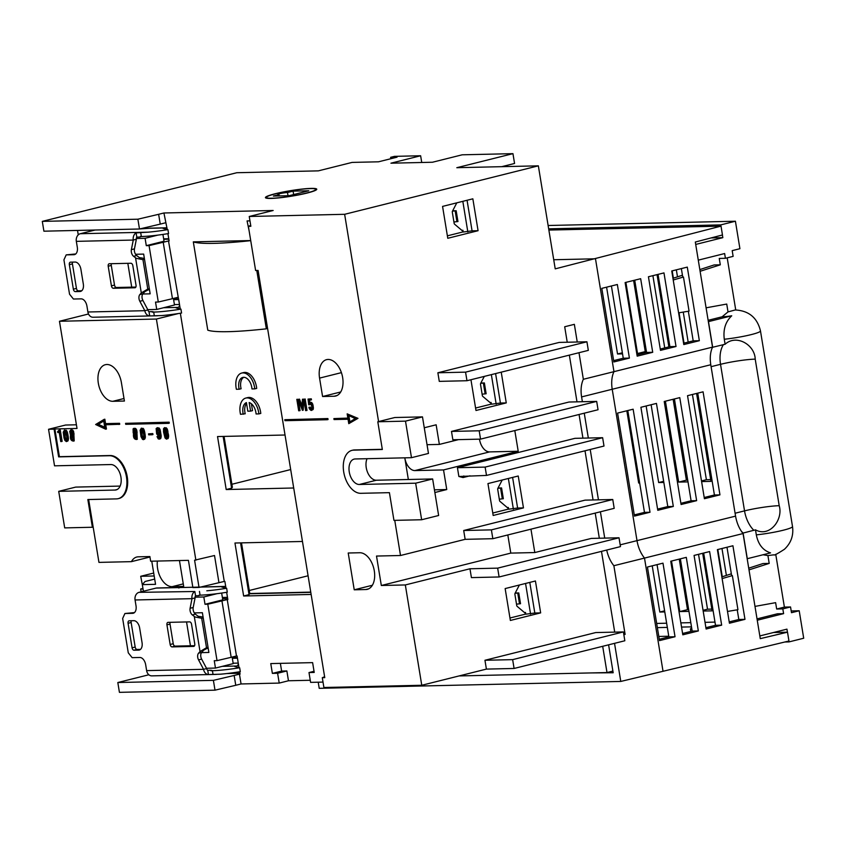 <?xml version="1.0" encoding="UTF-8"?>
<svg xmlns="http://www.w3.org/2000/svg" width="846" height="846" viewBox="0 0 846 846"><rect width="100%" height="100%" fill="white"/><g stroke="black" fill="none" stroke-linecap="round" stroke-linejoin="round"><path stroke-width="1.27" d="M75.738 253.959L66.2 254.879L73.888 254.699A7.498 4.547 76 0 0 74.501 254.625A7.498 4.547 76 0 0 77.303 247.244L76.33 241.353L133.266 240.053L136.354 239.281L134.461 248.861A5.002 3.035 -104 0 0 136.692 255.545L139.357 257.618L144.37 258.421M142.953 293.774A5.002 3.035 -104 0 0 142.921 300.499L139.833 301.271A5.002 3.035 76 0 1 139.865 294.545L142.953 293.774L144.92 291.584L149.404 289.195M142.921 300.499L147.923 309.922L144.835 310.694L87.899 311.994L86.937 306.115A7.498 4.547 76 0 0 81.121 298.86L73.422 299.029L69.541 294.197L63.926 259.859L66.2 254.879M111.471 263.698A2.496 1.512 -104 0 0 111.291 265.454L114.506 285.081A2.496 1.512 -104 0 0 116.452 287.503L135.857 287.058M72.608 262.123A2.496 1.512 -104 0 0 72.428 263.878L76.447 288.412A2.496 1.512 -104 0 0 78.382 290.834L81.766 290.749M152.09 311.624L153.327 311.825A2.496 1.967 -91.3 0 1 152.09 311.624L149.012 311.698A2.496 1.967 -91.3 0 1 147.923 309.922M139.833 301.271L144.835 310.694A6.504 5.118 -91.3 0 0 149.71 315.939L149.012 311.698M135.561 257.84L141.303 292.938L147.775 289.068L142.953 259.637L136.343 258.368L133.605 256.317A5.002 3.035 76 0 1 131.373 249.633L134.461 248.861M142.953 259.637L144.497 259.246M136.354 239.281A2.496 1.967 -91.3 0 1 136.798 237.123L136.1 232.883A6.504 5.118 -91.3 0 0 133.266 240.053L131.373 249.633M136.798 237.123L139.876 237.049A2.496 1.967 -91.3 0 1 140.373 236.552M111.291 265.454L108.203 266.226A2.496 1.512 76 0 1 109.134 263.772A2.496 1.512 76 0 1 109.346 263.741L130.887 263.254A2.496 1.512 76 0 1 132.822 265.665L136.037 285.292A2.496 1.512 76 0 1 135.106 287.756A2.496 1.512 76 0 1 134.905 287.777L135.297 287.682M116.452 287.503L113.364 288.275L134.905 287.777M113.364 288.275A2.496 1.512 76 0 1 111.418 285.853L114.506 285.081M108.203 266.226L111.418 285.853M72.428 263.878L69.34 264.661A2.496 1.512 76 0 1 70.271 262.197A2.496 1.512 76 0 1 70.482 262.165L75.093 262.059A7.498 4.547 76 0 1 80.909 269.314L83.32 284.034A7.498 4.547 76 0 1 80.529 291.415A7.498 4.547 76 0 1 79.915 291.5L81.11 291.193M78.382 290.834L75.294 291.606L79.915 291.5M75.294 291.606A2.496 1.512 76 0 1 73.359 289.184L76.447 288.412M69.34 264.661L73.359 289.184M141.303 292.938L139.865 294.545M152.164 312.111L153.708 312.079A35.003 3.775 -9.3 0 0 180.938 309.118L181.573 313.041A35.003 3.775 -9.3 0 1 161.745 315.569L149.71 315.939M180.938 309.118L176.074 307.881L177.998 307.405L163.585 307.733M164.981 227.923L149.594 228.272A6.504 5.118 88.7 0 1 150.493 228.156L165.879 227.807A6.504 5.118 -91.3 0 0 164.981 227.923L163.056 228.409L167.92 229.636L168.566 233.559A35.003 3.775 170.7 0 1 141.335 236.531L139.876 237.049M136.1 232.883L148.092 232.174L80.307 233.718A6.504 5.118 88.7 0 0 76.33 241.353M87.899 311.994A6.504 5.118 88.7 0 0 93.071 317.239L157.694 315.77M173.61 299.674L178.718 299.558L179.521 304.465A2.496 1.967 -91.3 0 1 177.998 307.405M147.775 289.068L149.319 288.687M139.759 228.938L149.594 228.272M80.307 233.718L95.101 230.017M167.92 229.636A35.003 3.775 170.7 0 1 148.092 232.174M180.261 308.949L168.502 240.951L169.126 240.93L167.931 233.665A2.496 1.967 -91.3 0 1 167.952 233.824L168.756 238.731L163.648 238.847M165.879 227.807A6.504 5.118 -91.3 0 1 166.99 227.934M173.504 298.976L178.612 298.86M134.461 612.589L124.922 613.509L132.611 613.329A7.498 4.547 76 0 0 133.234 613.244A7.498 4.547 76 0 0 136.026 605.863L135.064 599.973L191.989 598.672L195.077 597.9L193.195 607.491A5.002 3.035 -104 0 0 195.415 614.164L198.08 616.248L203.093 617.051M201.676 652.393A5.002 3.035 -104 0 0 201.644 659.119L198.556 659.891A5.002 3.035 76 0 1 198.588 653.165L201.676 652.393L203.643 650.214L208.127 647.825M201.644 659.119L206.646 668.552L203.558 669.323L146.633 670.624L145.671 664.734A7.498 4.547 76 0 0 139.844 657.479L132.156 657.659L128.275 652.826L122.649 618.479L124.922 613.509M170.194 622.318A2.496 1.512 -104 0 0 170.025 624.084L173.229 643.711A2.496 1.512 -104 0 0 175.175 646.122L194.591 645.678M131.331 620.742A2.496 1.512 -104 0 0 131.151 622.508L135.17 647.042A2.496 1.512 -104 0 0 137.115 649.453L140.489 649.379M210.813 670.254L212.05 670.455A2.496 1.967 -91.3 0 1 210.813 670.254L207.735 670.318A2.496 1.967 -91.3 0 1 206.646 668.552M198.556 659.891L203.558 669.323A6.504 5.118 -91.3 0 0 208.433 674.558L207.735 670.318M194.284 616.459L200.037 651.568L206.509 647.698L201.686 618.257L195.066 616.998L192.328 614.936A5.002 3.035 76 0 1 190.107 608.263L193.195 607.491M201.686 618.257L203.23 617.876M195.077 597.9A2.496 1.967 -91.3 0 1 195.532 595.753L194.834 591.502A6.504 5.118 -91.3 0 0 191.989 598.672L190.107 608.263M195.532 595.753L198.609 595.679A2.496 1.967 -91.3 0 1 199.096 595.172M170.025 624.084L166.937 624.856A2.496 1.512 76 0 1 167.868 622.392A2.496 1.512 76 0 1 168.068 622.37L189.61 621.873A2.496 1.512 76 0 1 191.556 624.295L194.76 643.912A2.496 1.512 76 0 1 193.829 646.376A2.496 1.512 76 0 1 193.628 646.407L194.03 646.302M175.175 646.122L172.087 646.894L193.628 646.407M172.087 646.894A2.496 1.512 76 0 1 170.152 644.483L173.229 643.711M166.937 624.856L170.152 644.483M131.151 622.508L128.063 623.28A2.496 1.512 76 0 1 129.004 620.816A2.496 1.512 76 0 1 129.205 620.795L133.816 620.689A7.498 4.547 76 0 1 139.643 627.943L142.054 642.653A7.498 4.547 76 0 1 139.252 650.045A7.498 4.547 76 0 1 138.638 650.119L139.833 649.823M137.115 649.453L134.028 650.225L138.638 650.119M134.028 650.225A2.496 1.512 76 0 1 132.082 647.814L135.17 647.042M128.063 623.28L132.082 647.814M200.037 651.568L198.588 653.165M210.897 670.741L212.431 670.709A35.003 3.775 -9.3 0 0 239.661 667.737L240.306 671.661A35.003 3.775 -9.3 0 1 220.478 674.199L208.433 674.558M239.661 667.737L234.797 666.511L236.721 666.024L222.308 666.352M223.714 586.553L208.328 586.902A6.504 5.118 88.7 0 1 209.216 586.786L224.602 586.426A6.504 5.118 -91.3 0 0 223.714 586.553L221.779 587.029L226.643 588.266L227.288 592.189A35.003 3.775 170.7 0 1 200.058 595.15L198.609 595.679M194.834 591.502L139.03 592.348A6.504 5.118 88.7 0 0 135.064 599.973M146.633 670.624A6.504 5.118 88.7 0 0 151.794 675.869L216.417 674.389M232.343 658.304L237.451 658.188L238.255 663.095A2.496 1.967 -91.3 0 1 236.721 666.024M206.509 647.698L208.053 647.306M139.03 592.348L156.013 588.097A6.504 5.118 -91.3 0 1 156.912 587.97L176.909 587.515A6.504 5.118 -91.3 0 0 176.01 587.642L208.328 586.902M226.643 588.266A35.003 3.775 170.7 0 1 206.815 590.794M238.984 667.568L237.092 655.978L236.468 655.988L227.236 599.571L227.849 599.56L226.654 592.295A2.496 1.967 -91.3 0 1 226.686 592.443L227.489 597.35L222.382 597.466M176.909 587.515A6.504 5.118 -91.3 0 1 178.961 588.012M224.602 586.426A6.504 5.118 -91.3 0 1 225.723 586.564M232.227 657.606L237.335 657.49M763.05 554.765L767.914 555.579L774.005 554.807C773.879 555.685 777.347 553.844 784.401 549.308C791.01 543.1 793.717 535.507 792.512 526.54A24.999 2.697 170.7 0 1 783.227 530.231A24.999 2.697 170.7 0 1 756.313 534.862C758.228 544.443 762.976 550.45 770.558 552.882L747.293 558.698L743.095 533.065A24.999 15.154 76 0 1 741.107 530.865M678.608 312.851L689.056 311.117L683.462 277.012L673.226 279.994M727.507 611.447L737.945 609.702L732.361 575.597L722.124 578.579M271.027 198.429A26.004 2.802 170.7 0 1 265.433 197.615A26.004 2.802 170.7 0 1 282.405 192.148A26.004 2.802 170.7 0 1 311.159 188.394A26.004 2.802 170.7 0 1 316.753 189.208A26.004 2.802 170.7 0 1 299.791 194.686A26.004 2.802 170.7 0 1 271.027 198.429M106.85 364.499A18.749 11.368 76 0 1 121.401 382.635L124.415 401.036L112.878 401.3A18.749 11.368 76 0 1 98.548 384.412A18.749 11.368 76 0 1 105.306 364.711A18.749 11.368 76 0 1 106.85 364.499M328.1 359.455A18.749 11.368 76 0 1 342.419 376.333A18.749 11.368 76 0 1 335.661 396.034A18.749 11.368 76 0 1 334.117 396.245L322.58 396.51L319.566 378.109A18.749 11.368 76 0 1 326.556 359.656A18.749 11.368 76 0 1 328.1 359.455M236.394 389.287A15.006 9.095 76 0 1 241.702 373.054A15.006 9.095 76 0 1 242.929 372.896A15.006 9.095 76 0 1 254.762 388.874L251.971 388.938A10.501 6.366 76 0 0 243.648 377.305A10.501 6.366 76 0 0 242.791 377.422A10.501 6.366 76 0 0 239.185 389.223L236.394 389.287M254.762 388.874L256.698 388.388A15.006 9.095 -104 0 0 244.854 372.409A15.006 9.095 -104 0 0 243.627 372.568L241.702 373.054M246.546 403.447A10.501 6.366 76 0 0 245.213 413.768L240.497 414.307A15.006 9.095 76 0 1 245.795 398.075A15.006 9.095 76 0 1 247.021 397.906A15.006 9.095 76 0 1 258.865 413.895L260.79 413.408A15.006 9.095 -104 0 0 248.957 397.43A15.006 9.095 -104 0 0 247.719 397.588L245.795 398.075M711.983 348.393A24.999 15.154 76 0 1 712.67 347.262L725.096 344.259C736.284 333.959 754.791 344.671 755.214 359.138L779.208 505.697C783.417 519.455 769.723 537.739 755.489 529.85L743.095 533.065M756.313 534.862L755.489 529.85M725.096 344.259L724.282 339.246C723.044 329.464 725.53 321.649 731.727 315.801A13.356 1.438 170.7 0 1 722.103 316.806L708.134 320.306M310.387 188.584A24.999 2.697 170.7 0 1 315.77 189.377A24.999 2.697 170.7 0 1 299.452 194.633A24.999 2.697 170.7 0 1 271.799 198.239A24.999 2.697 170.7 0 1 266.427 197.456A24.999 2.697 170.7 0 1 282.744 192.19A24.999 2.697 170.7 0 1 310.387 188.584M773.561 632.501L787.51 632.184L760.268 638.645L743.052 533.551C739.256 528.761 736.76 522.955 735.565 516.134L710.777 364.742C709.731 357.921 710.312 352.052 712.522 347.124L695.317 242.03L722.463 234.966L721.025 226.136L555.219 268.859L538.352 165.837L344.639 214.302L378.574 421.572L377.802 421.773L405.498 421.139L422.482 416.888L394.786 417.522L378.574 421.572M787.446 632.184L786.949 629.149L759.824 635.938M668.774 636.234L658.812 636.456M722.399 234.987L722.833 237.652L695.708 244.441M722.833 237.652L711.116 237.927M681.358 268.584L682.743 277.033L683.462 277.012M688.348 311.307L693.191 340.843L683.579 343.233M658.04 274.379L669.873 346.638L660.271 349.028M611.415 285.98L623.248 358.228L613.636 360.618M634.722 280.174L646.556 352.433L636.953 354.823M640.665 278.704L652.71 352.296L637.175 356.155L625.12 282.564L640.665 278.704M629.403 358.091L613.858 361.951L601.802 288.359L617.347 284.499L629.403 358.091L623.248 358.228M582.386 401.723L581.593 396.911A24.999 15.154 76 0 1 583.349 379.283L712.522 347.124M699.346 340.705L683.801 344.565L671.745 270.974L687.29 267.114L699.346 340.705L693.191 340.843M676.028 346.5L660.483 350.36L648.438 276.769L663.973 272.909L676.028 346.5L669.873 346.638M634.468 516.102L650.014 512.242L633.136 409.21L617.591 413.081L634.468 516.102M657.786 510.307L673.321 506.447L656.454 403.415L640.908 407.286L657.786 510.307M681.093 504.512L696.639 500.652L679.772 397.62L664.226 401.49L681.093 504.512M719.957 494.857L703.079 391.825L687.534 395.695L704.411 498.717L719.957 494.857L714.415 494.984L704.21 497.511M743.052 533.551L613.868 565.71A24.999 15.154 76 0 1 606.719 550.048M686.296 557.366L698.341 630.947L682.807 634.817L670.751 561.226L686.296 557.366M709.614 551.56L721.659 625.152L706.114 629.022L694.069 555.431L709.614 551.56M647.433 567.021L662.978 563.161L675.034 636.742L659.489 640.612L647.433 567.021M318.212 682.193L319.217 688.327L620.774 681.442L788.958 641.014L787.51 632.184M744.977 619.357L729.432 623.227L717.376 549.636L732.922 545.765L744.977 619.357L738.822 619.494L729.21 621.884M657.046 564.631L668.879 636.89L659.267 639.28M703.671 553.041L715.505 625.3L705.902 627.679M680.364 558.836L692.187 631.095L682.585 633.474M726.989 547.246L731.631 575.618L732.361 575.597M737.247 609.903L738.822 619.494M757.033 618.891L777.453 613.784L783.608 613.646L782.825 608.887L776.67 609.035L775.623 602.659L754.981 606.402M783.608 613.646L757.255 620.234M788.895 641.025L789.032 641.903L803.7 638.233L799.206 610.759L791.486 612.694L790.545 606.963L782.825 608.887M697.739 393.157L714.415 494.984M627.795 410.543L644.472 512.369L634.267 514.907M651.113 404.748L667.79 506.574L657.585 509.102M674.421 398.952L691.097 500.779L680.903 503.307M698.278 260.145L724.641 253.546L725.413 258.294L733.133 256.37L732.192 250.638L739.912 248.703L735.417 221.229L720.75 224.899L720.951 226.146M548.864 230.07L721.025 226.136M623.798 634.426L625.12 634.394L613.868 565.71M604.721 538.109L600.406 511.798M598.45 499.838L590.212 449.49M588.33 438.027L584.258 413.186M583.349 379.283L578.992 352.708M577.236 342.006L574.349 324.335L564.694 326.757L567.232 342.239M614.704 632.131L601.485 551.359M599.328 538.225L595.214 513.099M593.067 499.965L585.009 450.791M582.936 438.154L579.066 414.487M576.993 401.85L569.347 355.119M293.647 194.559L293.086 191.133L308.779 190.773L289.099 195.701L273.406 196.05L279 194.654A5.499 0.592 170.7 0 1 277.826 194.485A5.499 0.592 170.7 0 1 281.411 193.322A5.499 0.592 170.7 0 1 287.492 192.528L293.086 191.133M287.492 192.528L288.021 195.722M279.212 195.923L279 194.654M131.722 287.154L127.82 263.318M148.198 289.85L149.509 289.818M349.895 421.847L348.869 415.608M525.271 613.075L525.609 613.075A1.248 0.983 -91.3 0 1 524.869 612.885L517.16 606.37A1.248 0.983 -91.3 0 1 516.737 605.567L514.897 594.326A1.248 0.983 -91.3 0 1 515.034 593.384L519.391 585.009M508.425 508.086L508.414 508.086A1.248 0.983 -91.3 0 1 507.674 507.896L499.965 501.382A1.248 0.983 -91.3 0 1 499.542 500.578L497.702 489.337A1.248 0.983 -91.3 0 1 497.839 488.396L502.207 480.02M462.688 230.905L463.026 230.895A1.248 0.983 -91.3 0 1 462.286 230.715L454.577 224.19A1.248 0.983 -91.3 0 1 454.154 223.397L452.314 212.145A1.248 0.983 -91.3 0 1 452.451 211.214L456.808 202.829M490.881 403.108L491.23 403.098A1.248 0.983 -91.3 0 1 490.49 402.908L482.78 396.393A1.248 0.983 -91.3 0 1 482.347 395.6L480.507 384.348A1.248 0.983 -91.3 0 1 480.655 383.407L484.303 376.396M190.445 645.773L186.543 621.947M206.921 648.47L208.232 648.438M64.962 431.196L65.237 437.149L66.728 440.237M71.836 435.521L71.064 435.722L72.238 435.098L71.952 438.566L73.116 440.079M72.27 435.045L71.328 433.66L71.402 431.048M103.72 421.022L98.358 424.28L104.735 427.262M141.864 429.292L142.149 435.246L143.63 438.334M135.328 433.459L134.387 432.073L134.461 429.461M135.275 433.543L135.011 436.98L136.174 438.492M158.815 434.326L157.557 432.084L157.673 428.806M166.884 437.805L165.404 434.717L165.129 428.763M147.775 309.647L156.732 309.446L174.488 305.004L173.409 298.448M135.572 254.286L143.661 254.096L150.165 293.837L142.763 294.006M157.832 235.114L145.089 238.308L136.322 238.509M240.56 542.889L249.041 594.643L249.782 593.511L310.757 592.115M249.284 590.487L308.081 575.777M712.67 347.262L708.472 321.617L731.727 315.801M349.165 422.291L348.002 415.196L355.257 418.59L349.165 422.291M515.235 593.004L518.757 592.93L520.533 603.716L516.504 604.16M518.757 592.93L515.066 593.321M524.414 612.493L525.514 612.472L525.8 614.185L534.809 613.012L529.797 582.408M498.04 488.015L501.572 487.941L503.338 498.728L499.309 499.172M501.572 487.941L497.871 488.332M507.219 507.505L508.319 507.484L508.605 509.197L517.615 508.034L512.602 477.419M452.652 210.834L456.174 210.749L457.95 221.546L453.921 221.98M456.174 210.749L452.483 211.151M461.831 230.324L462.931 230.292L463.217 232.016L472.068 230.842L467.066 200.269M480.845 383.037L484.377 382.952L486.143 393.75L482.125 394.183M484.377 382.952L480.676 383.354M490.024 402.516L491.124 402.495L491.41 404.208L500.42 403.045L495.597 373.572M206.498 668.277L215.466 668.065L233.21 663.624L232.142 657.078M216.978 593.691L203.823 596.98L195.045 597.181M194.294 612.906L202.384 612.726L208.888 652.456L201.485 652.626M65.48 438.228L64.708 438.429L65.586 438.556M64.814 438.746L65.724 438.979M64.952 439.18L66.062 439.624M65.29 439.814L66.422 440.121M65.65 440.311L66.718 440.269L67.035 438.376L66.051 432.761L64.751 431.111M65.999 440.449L66.707 440.29M64.254 431.291L63.936 431.788L64.708 431.597M63.936 431.788L63.852 432.496L64.624 432.295M63.852 432.496L64.613 432.623M63.841 432.814L64.624 433.057M63.852 433.247L64.698 433.49M63.926 433.681L63.989 434.432L64.761 434.241M63.989 434.432L64.465 437.35L65.237 437.149M64.465 437.35L65.406 437.805M71.952 438.566L71.18 438.767L71.064 435.722M73.073 440.132L72.386 440.301L71.18 438.767M71.677 439.698L72.449 439.497M71.709 437.118L70.937 437.308M71.72 436.79L70.948 436.98M71.709 436.356L70.937 436.547M71.773 436.028L71.001 436.219M72.174 435.161L71.402 435.352M70.969 434.781L70.556 433.85L71.328 433.66M70.556 433.85L70.345 432.56L71.117 432.369M70.345 432.56L71.117 432.042M70.345 432.232L71.106 431.608M70.334 431.798L71.297 431.122M70.525 431.312L71.836 431.28L72.428 432.507L72.132 435.267L73.623 438.704L72.386 440.301M72.745 439.793L71.973 439.994M98.358 424.28L97.586 424.47L104.841 427.865L103.677 420.779L97.586 424.47M141.377 429.271L140.753 430.593L141.377 435.447L142.9 438.545L143.809 437.879L143.82 435.383L142.847 430.54L141.652 429.208M141.155 429.387L141.737 429.239M140.838 429.884L141.61 429.694M140.753 430.593L141.525 430.392M140.753 430.91L141.525 430.72M140.764 431.344L141.536 431.153M140.827 431.777L141.599 431.587M140.901 432.528L141.673 432.338M141.377 435.447L142.149 435.246M141.536 436.092L142.308 435.902M141.61 436.525L142.382 436.325M141.726 436.843L142.498 436.652M141.853 437.276L142.625 437.075M142.191 437.911L142.963 437.72M142.562 438.408L143.334 438.217M142.9 438.545L143.609 438.387M135.117 433.247L134.028 433.194L134.8 433.004M134.028 433.194L133.615 432.264L134.387 432.073M133.615 432.264L133.404 430.974L134.176 430.783M133.404 430.974L134.176 430.455M133.404 430.646L134.165 430.022M133.393 430.212L134.355 429.535M133.583 429.726L135.244 430.17L135.191 433.681L136.682 437.118L135.984 438.704L134.239 437.181L134.123 434.135L135.297 433.512M136.132 438.545L135.445 438.714M135.804 438.207L135.032 438.408M135.508 437.911L134.736 438.101M135.011 436.98L134.239 437.181M134.768 435.531L133.996 435.722M134.778 435.204L134.006 435.394M134.768 434.77L133.996 434.96M134.831 434.442L134.059 434.633M134.884 433.935L134.123 434.135M135.233 433.564L134.461 433.765M158.043 434.527L156.584 431.09L156.732 429.091L157.451 428.689L158.858 430.339L159.09 433.956L158.043 434.527L158.805 434.336M157.398 433.892L158.17 433.691M157.155 433.459L157.927 433.268M157.039 433.141L157.811 432.941M156.785 432.274L157.557 432.084M156.584 431.09L157.356 430.9M156.573 430.656L157.345 430.466M156.584 430.339L157.356 430.138M156.573 429.905L157.345 429.705M156.732 429.091L157.504 428.89M157.07 428.922L157.62 428.785M166.874 437.858L166.345 430.762L164.801 428.636L164.092 429.356L164.156 431.999L165.107 436.737L165.816 437.879L166.874 437.858L166.154 438.017M165.002 428.711L164.42 428.859M164.864 429.155L164.092 429.356M164.79 429.863L164.018 430.054M164.78 430.191L164.008 430.381M164.79 430.625L164.018 430.815M164.864 431.048L164.092 431.249M164.928 431.809L164.156 431.999M165.404 434.717L164.632 434.918M165.573 435.362L164.801 435.563M165.636 435.796L164.864 435.986M165.753 436.124L164.981 436.314M165.879 436.547L165.107 436.737M166.228 437.192L165.456 437.382M166.588 437.689L165.816 437.879M156.732 309.446L155.527 302.085L158.297 302.022L149.065 245.604L146.295 245.668L145.089 238.308M146.295 245.668L164.039 241.226L162.929 234.427M168.534 239.196L163.733 239.302M241.491 542.868L249.782 593.511M249.824 593.755L310.799 592.359M223.133 436.43L231.603 488.184L232.386 487.296L224.053 436.409M290.686 469.562L231.889 484.272M258.865 413.895L256.074 413.958A10.501 6.366 76 0 0 249.168 402.537L250.575 411.124L247.815 411.188L246.408 402.601A10.501 6.366 76 0 0 243.278 414.244M149.065 245.604L163.215 242.273L172.457 298.691L158.297 302.022M722.103 316.806L728.015 311.899L735.237 309.964C748.837 310.694 757.255 317.684 760.48 330.923A24.999 2.697 170.7 0 1 751.195 334.614A24.999 2.697 170.7 0 1 724.282 339.246M327.275 419.722L284.965 420.684L284.806 419.701L327.888 418.548L328.047 419.531L327.275 419.722L327.116 418.738M357.202 418.548L347.167 413.853L357.974 418.347L348.774 423.666L357.974 418.347M347.865 418.093L333.884 418.59L347.886 418.262L347.167 413.853M333.884 418.59L334.054 419.563L348.055 419.246L348.774 423.666M309.361 404.367L310.08 404.61L309.308 404.8L310.154 403.373L311.095 404.007L311.941 407.338L311.751 409.073L310.789 409.422L308.927 407.296L309.414 408.904L310.979 410.405L312.311 409.792L311.772 403.923L310.725 402.601L309.097 402.929L308.769 400.052L310.683 400.01L310.524 399.026L311.296 398.836L311.455 399.82L310.683 400.01M309.308 404.8L308.684 404.737L308.039 399.079L310.524 399.026M299.294 410.754L298.68 410.775L296.809 399.344L298.712 399.301L301.937 407.476L302.466 399.206L304.37 399.164L306.241 410.596L305.628 410.617L303.915 400.158L303.058 400.179L302.403 410.352L298.448 400.285L297.581 400.306L299.294 410.754L300.066 410.564L298.384 400.285M525.556 583.465L530.569 614.08M508.361 478.476L513.374 509.091M462.825 201.327L467.827 231.91M491.357 374.63L496.179 404.102M314.035 671.29L308.991 672.559L314.215 672.433L312.618 662.63L270.762 663.581L272.37 673.395L281.633 671.079L286.868 670.952L277.604 673.268L279.212 683.082L241.057 683.959L239.45 674.146L234.152 675.468L235.759 685.281L241.057 683.959M272.37 673.395L277.604 673.268M203.823 596.98L205.018 604.287L222.773 599.846L221.652 593.057M207.788 604.224L221.948 600.893L231.18 657.31L217.031 660.641L207.788 604.224L205.018 604.287M215.466 668.065L214.26 660.705L217.031 660.641M179.458 560.549L183.688 586.394L172.15 586.659A18.749 11.368 76 0 1 157.367 561.057M149.954 557.017L131.426 561.649A18.749 11.368 76 0 1 136.798 557.017A18.749 11.368 76 0 1 138.342 556.816L149.879 556.552L150.641 561.215L188.425 560.348L192.877 587.579L199.032 587.441L224.264 581.424L180.346 313.242M58.903 430.276L57.528 431.809L57.972 432.644L59.093 431.407L60.753 441.559L61.367 441.549L59.516 430.265L58.903 430.276L60.288 430.075L62.139 441.358L61.367 441.549M64.032 438.08L63.217 432.169L64.444 430.032L66.612 432.507L67.669 439.476L66.337 441.591L64.888 440.406L64.032 438.08M73.19 434.897L73.962 434.696L73.147 435.119L72.682 431.291L70.895 429.884L69.7 431.354L70.482 435.172C70.049 438.968 71.032 440.925 73.433 441.062L73.401 441.094M73.147 435.119L73.888 441.062M125.568 423.338L125.726 424.322L168.534 423.349L168.375 422.365L125.568 423.338L169.147 422.175L169.306 423.148L168.534 423.349M118.958 424.481L118.789 423.497L104.798 423.814L104.069 419.405L104.841 419.204L105.56 423.624L119.561 423.307L119.73 424.28L104.957 424.798L105.676 429.208L106.448 429.017L105.75 424.777M105.676 429.208L95.64 424.512L104.069 419.405M152.185 434.759L148.695 434.844L148.536 433.861L152.798 433.586L152.957 434.569L152.185 434.759L152.026 433.787M143.957 439.317L142.509 439.349L141.018 436.673L140.119 430.265L141.345 428.129L142.847 429.112L143.947 432.401L144.581 437.572L143.957 439.317L144.729 439.116L143.238 439.687M133.171 432.803L133.541 433.586C133.108 437.382 134.091 439.338 136.492 439.476L135.741 429.705L133.954 428.298L133.086 428.901L133.171 432.803M157.568 436.377L158.477 436.61L157.007 436.599L158.213 438.852L159.249 439.159L160.106 438.387L159.608 431.132L160.38 430.942L161.205 435.997L160.433 436.187M157.705 436.8L158.371 437.974L159.386 437.953L159.577 434.749L158.001 435.51L156.658 433.892L156.129 428.594L157.303 427.664L158.466 428.277L159.608 431.132M167.836 436.06L166.102 428.584L164.6 427.6L163.553 428.647L163.532 431.957L165.044 437.974L166.493 439.159L167.222 438.778L167.836 436.06L168.608 435.87L168.248 438.196L166.493 439.159M199.032 587.441L194.58 560.211L214.514 555.515L218.966 582.746M178.051 297.358L178.305 298.871M172.457 298.691L177.745 297.369M168.46 238.731L168.978 240.063M168.502 240.951L163.215 242.273M302.466 541.472L234.955 543.016L243.637 595.996L249.041 594.643M243.637 595.996L311.138 594.452M285.028 435.013L217.528 436.557L226.199 489.538L293.71 487.994M231.603 488.184L226.199 489.538M250.712 240.55L193.311 241.861L207.778 330.162A106.258 11.474 -9.3 0 0 266.342 328.83L256.782 270.466M193.311 241.861A106.258 11.474 -9.3 0 0 250.733 240.645M250.575 411.124L252.51 410.638L251.389 403.775M243.785 377.305A10.501 6.366 76 0 0 241.11 388.748L239.185 389.223M167.244 229.467L163.923 212.981L158.636 214.313L160.243 224.116L165.53 222.794M280.364 663.359L281.633 671.079M239.45 674.146L240.063 674.125L239.672 671.766M221.948 600.893L227.236 599.571M236.468 655.988L231.18 657.31M225.967 588.097L224.877 581.403L224.264 581.424M249.961 220.869L247.074 220.933L249.105 230.736M250.702 225.417L248.386 226.347L250.85 226.284L249.242 216.481L344.639 214.302M324.621 676.758L322.294 677.688L324.758 677.635L258.083 270.445L255.619 270.498L248.386 226.347M504.258 166.62L504.174 166.059M538.352 165.837L456.808 167.698L512.951 153.655L462.18 154.807L432.465 162.242L390.926 163.193L420.631 155.759L394.479 156.362L390.619 157.324L390.852 158.72M512.951 153.655L514.558 163.468L501.731 166.673M721.85 576.898L731.335 573.821M748.721 568.174L762.997 563.552L769.204 563.404L749.006 569.876M706.093 307.817L726.735 304.063L728.015 311.899M700.107 271.291L720.306 264.819L714.098 264.957L699.832 269.588M682.447 275.236L672.951 278.313M639.661 482.992L638.667 483.013L626.833 410.786M639.629 482.77L638.667 483.013M663.835 482.442L658.664 482.558L646.133 405.985M663.645 481.311L658.664 482.558M696.586 393.443L710.978 481.363L701.598 481.575M692.43 394.479L706.389 479.714L710.693 479.608M706.389 479.714L701.493 480.93M688.01 481.882L678.672 482.093L665.421 401.194M673.141 399.27L686.392 480.168L687.724 480.137M686.392 480.168L678.672 482.093M664.607 610.833L659.795 612.039L652.224 565.826M664.787 611.922L659.795 612.039M721.976 548.494L726.386 575.428M717.82 549.519L722.283 576.76M702.677 553.284L712.11 610.844L703.174 611.045M698.532 554.32L707.52 609.194L711.824 609.099M707.52 609.194L703.058 610.315M679.243 559.111L687.512 609.649L688.676 609.628M687.512 609.649L679.793 611.584L671.523 561.035M688.961 611.372L679.793 611.584M642.622 353.417L637.535 353.533L625.892 282.374M633.612 280.46L645.255 351.598L646.418 351.566M645.255 351.598L637.535 353.533M652.901 275.659L664.734 347.918M657.046 274.633L668.879 346.881M672.189 270.868L673.384 278.175M679.052 312.809L684.023 343.116M676.345 269.832L677.487 276.843M683.282 312.248L688.168 342.091M622.529 353.871L617.538 353.988L606.593 287.175M622.349 352.782L617.538 353.988M735.734 309.964L727.2 257.85M776.67 609.035L784.39 607.1L775.74 554.299M784.39 607.1L790.545 606.963M405.498 421.139L411.484 457.686L428.467 453.435L422.482 416.888M411.484 457.686L355.172 458.966A12.997 7.878 -104 0 0 354.104 459.114A12.997 7.878 -104 0 0 349.419 472.777A12.997 7.878 -104 0 0 359.349 484.483L415.661 483.193L421.646 519.751L393.95 520.375L389.414 492.658L360.798 493.313A22.007 13.335 76 0 1 343.994 473.506A22.007 13.335 76 0 1 351.925 450.379A22.007 13.335 76 0 1 353.723 450.135L382.339 449.49L377.802 421.773M489.591 451.901L518.207 451.246L443.537 469.932L414.921 470.577L489.591 451.901A12.997 7.878 76 0 1 479.471 439.159M414.921 470.577A12.997 7.878 76 0 1 404.832 458.003A12.997 7.878 76 0 1 404.8 457.834L408.343 479.502M421.646 519.751L438.63 515.5L432.644 478.952L415.661 483.193M432.644 478.952L376.333 480.232A12.997 7.878 76 0 1 366.244 467.658A12.997 7.878 76 0 1 367.058 458.701M492.837 538.701L614.196 508.34L612.758 499.51L491.389 529.871L492.837 538.701L465.141 539.336L463.703 530.505L491.389 529.871M497.66 568.142L619.018 537.781L620.467 546.611L499.108 576.972L497.66 568.142L469.964 568.776L405.329 584.946L381.324 585.495L376.512 556.055L400.507 555.505L465.141 539.336M530.96 529.173L534.799 552.554L510.794 553.104L381.324 585.495M510.794 553.104L507.822 534.958M352.306 450.294A22.007 13.335 76 0 1 352.697 450.188A22.007 13.335 76 0 1 354.495 449.945L382.318 449.311M327.888 418.548L284.806 419.701M359.751 552.745A18.749 11.368 76 0 1 374.069 569.633A18.749 11.368 76 0 1 367.312 589.334A18.749 11.368 76 0 1 365.779 589.535L354.231 589.799L348.214 553.009L359.751 552.745M372.367 585.263L354.231 589.799M312.068 404.822L312.957 404.948L313.337 408.703L311.762 410.384M311.772 403.923L312.544 403.722L312.84 404.621M312.713 404.198L311.941 404.388M312.185 405.139L312.957 404.948M312.354 405.71L313.126 405.509M312.565 407L313.337 406.81M312.576 407.571L313.348 407.381M312.576 407.899L313.348 407.698M312.586 408.322L313.358 408.132M312.576 408.893L313.337 408.703M312.407 409.316L313.179 409.126M312.311 409.792L313.083 409.591M308.927 407.296L310.313 407.095L311.603 409.231M309.541 407.286L310.313 407.095M309.604 407.719L310.376 407.529M309.795 408.142L310.567 407.952M309.911 408.47L310.683 408.269M310.207 408.978L310.979 408.787M310.789 409.422L311.561 409.231M309.657 403.605L310.334 403.436M309.467 403.933L310.133 404.177M311.296 398.836L308.039 399.079M309.562 400.031L309.837 402.432M309.974 402.368L311.497 402.41L312.544 403.722M310.725 402.601L311.497 402.41M311.455 403.331L312.227 403.13M298.712 399.301L296.809 399.344M299.484 399.101L302.054 405.625M304.37 399.164L302.466 399.206M306.241 410.596L307.013 410.405L305.142 398.974M303.809 400.169L303.175 410.162L302.403 410.352M322.58 396.51L340.716 391.973M480.549 439.127L598.048 409.739L596.684 401.395L479.185 430.794L480.549 439.127L452.853 439.761L451.489 431.418L568.988 402.03L596.684 401.395M479.185 430.794L451.489 431.418M437.868 372.779L439.275 381.366L466.971 380.732L588.33 350.371L586.923 341.784L559.227 342.419L437.868 372.779L465.564 372.145L586.923 341.784M466.971 380.732L465.564 372.145M602.627 437.699L604.002 446.043L486.492 475.431L458.87 476.488L457.432 467.722L574.942 438.334L602.627 437.699L485.128 467.098L486.492 475.431M509.958 618.003L525.778 614.048M492.774 513.025L508.583 509.07M447.375 235.833L463.185 231.878M475.579 408.036L491.389 404.081M623.396 631.93L624.834 640.76L514.093 668.467L512.644 659.637L623.396 631.93L595.7 632.565L484.948 660.271L512.644 659.637M322.294 677.688L323.902 687.502L421.763 685.271L486.397 669.101L484.948 660.271M323.013 682.088L310.598 682.373L308.991 672.559M310.249 680.269L288.465 680.766L286.868 670.952M288.465 680.766L279.212 683.082M235.759 685.281L215 690.167L213.393 680.353L234.152 675.468M222.593 598.799L227.701 598.682M239.915 673.257L226.813 673.553M141.145 591.819L140.679 589.006L143.027 588.953M140.679 589.006L142.942 588.435M142.403 585.115L140.711 576.285L153.708 573.038M151.762 561.184L155.548 584.332L142.318 584.628L143.408 591.248M76.415 424.787L65.523 425.041L48.55 429.282L54.535 465.829L110.847 464.549A12.997 7.878 76 0 1 120.777 476.256A12.997 7.878 76 0 1 116.092 489.919A12.997 7.878 76 0 1 115.024 490.056L58.712 491.346L64.698 527.893L92.394 527.259L87.847 499.542L116.473 498.886A22.007 13.335 76 0 0 118.271 498.643A22.007 13.335 76 0 0 126.202 475.526A22.007 13.335 76 0 0 109.398 455.719L58.628 456.872L54.091 429.155L54.863 428.964L59.4 456.681L110.17 455.529A22.007 13.335 76 0 1 126.974 475.336A22.007 13.335 76 0 1 119.043 498.453A22.007 13.335 76 0 1 118.662 498.537M58.712 491.346L75.685 487.095L120.121 486.08M48.55 429.282L54.091 429.155M58.628 456.872L59.4 456.681M88.65 499.521L93.166 527.069L92.394 527.259M59.178 431.978L57.972 432.644M59.516 430.265L60.288 430.075M65.279 430.371L64.444 430.032M66.051 430.18L66.707 430.826L65.935 431.016M66.707 430.826L66.993 431.365L66.221 431.555M66.993 431.365L66.464 432.095M67.236 431.904L66.612 432.507M67.384 432.317L66.781 433.078M67.553 432.877L66.855 433.554M67.627 433.353L67.817 434.114L67.046 434.305M67.817 434.114L68.314 437.16L67.543 437.35M68.314 437.16L67.585 437.995M68.357 437.805L67.669 438.503M68.441 438.302L67.659 438.926M68.431 438.736L67.669 439.476M68.441 439.286L67.5 440.343M68.272 440.153L67.31 440.819M68.082 440.629L67.056 441.221M67.828 441.02L66.337 441.591M70.895 429.884L72.164 429.895L73.454 431.09L73.962 434.696M71.392 430.085L72.164 429.895M72.069 430.445L72.841 430.244M72.682 431.291L73.454 431.09M72.872 431.936L73.644 431.735M73.02 432.359L73.792 432.169M73.242 433.681L74.014 433.49M73.253 434.315L74.025 434.125M73.919 434.918L74.205 440.872M168.375 422.365L169.147 422.175M119.561 423.307L118.789 423.497M104.798 423.814L105.56 423.624M148.536 433.861L152.798 433.586M142.191 428.467L141.345 428.129M142.963 428.277L143.619 428.922L142.847 429.112M143.619 428.922L143.905 429.461L143.133 429.652M143.905 429.461L143.365 430.191M144.137 430.001L143.513 430.603M144.285 430.413L143.683 431.174M144.454 430.974L143.767 431.65M144.539 431.46L144.719 432.211L143.947 432.401M144.719 432.211L145.216 435.256L144.444 435.447M145.216 435.256L144.486 436.092M145.258 435.902L144.571 436.599M145.343 436.399L144.56 437.022M145.332 436.832L144.581 437.572M145.353 437.382L144.402 438.44M145.174 438.249L144.222 438.915M135.117 428.859L135.889 428.658L136.851 430.572L136.978 433.332L136.206 433.533M137.084 432.539L136.312 432.729M136.248 433.3L137.02 433.11M136.978 433.332L137.264 439.286L136.492 439.476M133.954 428.298L135.889 428.658M134.451 428.499L135.223 428.309M135.741 429.705L136.513 429.504M135.931 430.35L136.703 430.149M136.079 430.773L136.851 430.572M136.301 432.095L137.073 431.904M160.285 437.519L161.057 437.329L160.877 438.196L159.249 439.159M161.205 435.997L161.057 437.329M160.106 438.387L160.877 438.196M159.831 438.82L160.603 438.619M159.566 439L160.338 438.799M158.477 436.61L157.811 437.128M158.583 436.927L158.932 437.572L158.16 437.763M158.932 437.572L158.371 437.974M159.143 437.784L158.572 438.08M159.661 435.267L158.858 435.489M158.466 428.277L159.238 428.076L157.303 427.664M159.238 428.076L160.201 429.863L159.429 430.054M160.201 429.863L160.38 430.942M159.757 431.672L160.529 431.481M160.232 434.58L161.004 434.389M160.243 435.013L161.015 434.823M167.698 434.918L168.47 434.717L168.608 435.87M168.523 435.373L167.751 435.563M167.825 436.494L168.597 436.303M167.836 437.044L168.608 436.853M167.656 437.911L168.428 437.72M167.476 438.387L168.248 438.196M167.222 438.778L167.994 438.588M164.6 427.6L166.874 428.393L168.47 434.717M165.446 427.939L166.218 427.748M166.102 428.584L166.874 428.393M166.387 429.123L167.159 428.922M166.63 429.662L167.402 429.461M166.768 430.075L167.54 429.884M166.948 430.635L167.72 430.445M167.022 431.122L167.794 430.921M167.201 431.872L167.973 431.682M195.881 560.179L156.394 319.048L178.443 313.538M90.448 230.123L90.617 231.138M139.484 229.002L137.877 219.199L42.3 221.377L43.907 231.191L139.484 229.002L160.243 224.116M137.877 219.199L158.636 214.313M163.923 212.981L273.163 210.495L249.242 216.481M421.742 162.495L420.631 155.759M390.619 157.324L397.038 157.176L378.511 161.808L352.095 162.411L318.329 170.86L236.785 172.721L42.3 221.377M769.204 563.404L767.914 555.579M657.363 627.626L667.325 627.404M681.538 627.076L691.499 626.854M691.626 627.658L690.399 629.064L690.791 631.444M691.859 629.033L690.399 629.064M656.676 623.439L666.637 623.206M680.85 622.878L690.812 622.656M705.025 622.328L714.986 622.106M720.306 264.819L719.259 258.442L725.413 258.294M784.781 641.998L789.032 641.903M799.206 610.759L791.2 610.949M696.639 500.652L691.097 500.779M673.321 506.447L667.79 506.574M650.014 512.242L644.472 512.369M735.417 221.229L548.123 225.501M720.75 224.899L548.663 228.832M602.69 646.302L606.994 672.559L459.071 675.933M424.258 427.769L436.145 424.798L439.36 444.414L458.469 439.634M427.029 444.7L439.36 444.414M514.812 430.561L518.207 451.246M443.537 469.932L446.751 489.548L434.421 489.834M446.751 489.548L434.865 492.52M463.703 530.505L585.062 500.145L612.758 499.51M619.018 537.781L591.322 538.416L534.799 552.554M469.964 568.776L471.412 577.607L499.108 576.972M405.329 584.946L421.763 685.271M394.754 520.364L400.507 555.505M514.093 668.467L486.397 669.101M470.038 475.812L463.058 477.556L458.87 476.488M485.128 467.098L457.432 467.722M540.657 612.885L510.36 620.456L505.147 588.573L535.433 580.99L540.657 612.885L534.809 613.012M523.463 507.896L493.176 515.478L487.952 483.584L518.238 476.002L523.463 507.896L517.615 508.034M478.075 230.704L447.777 238.286L442.564 206.403L472.851 198.821L478.075 230.704L472.068 230.842M501.234 372.166L506.268 402.908L475.981 410.49L470.947 379.738M506.268 402.908L500.42 403.045M213.393 680.353L117.816 682.532L119.423 692.345L215 690.167M117.816 682.532L148.843 674.77M142.318 584.628L145.057 581.498L154.691 579.087M154.184 575.978L140.711 576.285M93.166 527.069L98.95 562.389L131.426 561.649M156.394 319.048L59.463 321.269L77.018 428.457L54.863 428.964M59.463 321.269L88.513 313.993M78.255 234.881L77.525 230.419M608.602 644.821L613.17 672.75L590.191 672.94M614.534 643.341L620.774 681.442M698.341 630.947L692.187 631.095M721.659 625.152L715.505 625.3M668.879 636.89L675.034 636.742M646.556 352.433L652.71 352.296M612.895 671.079L606.994 672.559M625.12 634.394L623.851 634.712M73.888 254.699L75.083 254.403M152.64 311.846L153.327 311.825M133.605 256.317L136.692 255.545M153.708 312.079L154.321 315.833M140.722 232.777L141.335 236.531M174.413 304.581L179.521 304.465M167.952 233.824L166.789 233.845M132.611 613.329L133.816 613.033M211.363 670.466L212.05 670.455M192.328 614.936L195.415 614.164M212.431 670.709L213.044 674.452M199.445 591.396L200.058 595.15M233.147 663.211L238.255 663.095M226.686 592.443L225.512 592.475M176.01 587.642L156.013 588.097M337.11 395.494L334.117 396.245M553.728 259.743L595.489 258.791L613.963 371.627A24.999 15.154 -104 0 0 612.218 389.255L710.777 364.742M735.565 516.134L637.006 540.636L612.218 389.255L581.593 396.911M620.181 544.845L637.006 540.636A24.999 15.154 -104 0 0 644.493 558.053L662.968 670.889M753.902 530.357A24.999 15.154 76 0 1 744.533 510.878L735.089 513.236M779.208 505.697A24.999 2.697 -9.3 0 0 744.533 510.878L720.528 364.319L711.095 366.678M755.214 359.138A24.999 2.697 170.7 0 0 720.528 364.319A24.999 15.154 76 0 1 723.467 344.555M519.497 603.801L517.731 593.014M502.313 498.812L500.546 488.026M456.914 221.631L455.148 210.834M485.118 393.824L483.352 383.037M183.275 583.877L172.15 586.659M376.333 480.232L359.349 484.483M354.495 449.945L353.723 450.135M368.771 588.795L365.779 589.535M341.414 372.642L319.566 378.109M115.024 490.056L117.097 489.538M110.17 455.529L109.398 455.719M124.002 398.508L112.878 401.3M463.058 477.556L463.798 475.949M315.896 190.139L315.77 189.377M266.543 198.218L266.427 197.456M792.512 526.54L760.48 330.923M352.697 450.188L351.925 450.379M119.043 498.453L118.271 498.643"/></g></svg>
